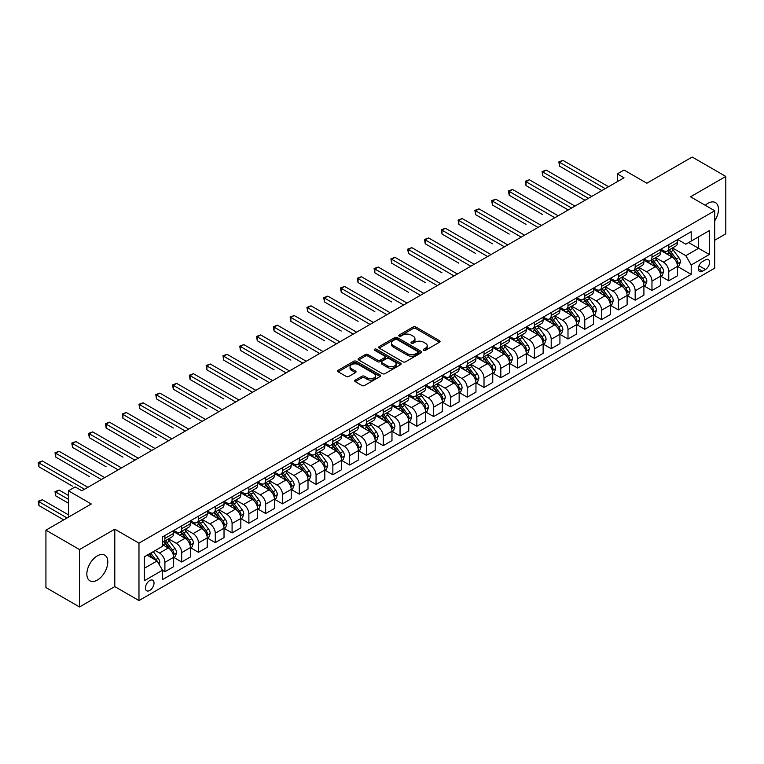 <?xml version="1.0" encoding="UTF-8"?>
<svg xmlns="http://www.w3.org/2000/svg" width="764" height="764" viewBox="0 0 764 764"><rect width="100%" height="100%" fill="white"/><g stroke="black" fill="none" stroke-linecap="round" stroke-linejoin="round"><path stroke-width="1.15" d="M423.657 350.294A1.308 0.754 0 0 0 425.5 350.294L439.52 342.205A1.862 1.079 0 0 0 440.064 341.441A1.862 1.079 0 0 0 439.52 340.677L415.778 326.973A1.862 1.079 0 0 0 413.143 326.973L399.123 335.062A1.308 0.754 0 0 0 398.741 335.597A1.308 0.754 0 0 0 399.123 336.131A1.308 0.754 0 0 0 400.976 336.131L402.79 335.081A5.969 3.448 0 0 1 411.223 335.081L413.2 336.227A5.969 3.448 0 0 1 414.957 338.662A5.969 3.448 0 0 1 413.2 341.097L411.395 342.148A1.308 0.754 0 0 0 411.013 342.683A1.308 0.754 0 0 0 411.395 343.217A1.308 0.754 0 0 0 413.238 343.217L415.053 342.167A5.969 3.448 0 0 1 423.495 342.167L425.472 343.313A5.969 3.448 0 0 1 427.219 345.748A5.969 3.448 0 0 1 425.472 348.183L423.657 349.224A1.308 0.754 0 0 0 423.275 349.759A1.308 0.754 0 0 0 423.657 350.294L423.657 349.224M97.324 580.086A14.822 8.557 120 0 0 106.998 567.022A14.822 8.557 120 0 0 104.735 555.151A14.822 8.557 120 0 0 97.324 555.877A14.822 8.557 120 0 0 87.64 568.941A14.822 8.557 120 0 0 89.913 580.821A14.822 8.557 120 0 0 97.324 580.086M714.712 220.825A14.822 8.557 120 0 0 715.41 202.575A14.822 8.557 120 0 0 707.999 203.31A14.822 8.557 120 0 0 705.267 205.306M149.725 590.476A6.083 3.514 120 0 0 153.698 585.119A6.083 3.514 120 0 0 152.762 580.248A6.083 3.514 120 0 0 149.725 580.554A6.083 3.514 120 0 0 145.752 585.912A6.083 3.514 120 0 0 146.678 590.782A6.083 3.514 120 0 0 149.725 590.476M355.241 380.128A1.862 1.079 0 0 0 354.697 380.883A1.862 1.079 0 0 0 355.241 381.647L361.897 385.495A1.862 1.079 0 0 0 364.543 385.495L380.1 376.509A1.862 1.079 0 0 0 380.644 375.745A1.862 1.079 0 0 0 380.1 374.981L356.358 361.276A1.862 1.079 0 0 0 353.722 361.276L338.166 370.263A1.862 1.079 0 0 0 337.612 371.027A1.862 1.079 0 0 0 338.166 371.781L346.207 376.432A1.862 1.079 0 0 0 348.842 376.432L355.508 372.584A1.862 1.079 0 0 0 356.053 371.82A1.862 1.079 0 0 0 355.508 371.065L351.516 368.764A4.985 2.884 0 0 1 350.055 366.72A4.985 2.884 0 0 1 353.13 364.065A4.985 2.884 0 0 1 358.574 364.686L374.198 373.711A4.985 2.884 0 0 1 375.659 375.745A4.985 2.884 0 0 1 372.584 378.409A4.985 2.884 0 0 1 367.14 377.779L364.543 376.28A1.862 1.079 0 0 0 361.897 376.28L355.241 380.128L355.241 381.647L361.897 377.827L361.897 376.28M714.712 240.23L725.8 233.832L725.8 176.427L692.213 157.04L646.86 183.217L624.016 170.028L617.302 173.905L624.016 177.783L81.872 490.794L75.149 486.916L68.435 490.794L68.435 517.171M79.513 549.555L79.513 606.96L114.791 586.599L114.791 529.194L79.513 549.555L45.926 530.168L91.269 503.982L68.435 490.794M114.791 529.194L138.972 543.156L714.712 210.759L714.712 268.164L138.972 600.561L138.972 543.156M725.8 176.427L690.532 196.797L714.712 210.759M402.914 361.811A1.862 1.079 0 0 0 405.56 361.811L421.117 352.825A1.862 1.079 0 0 0 421.661 352.061A1.862 1.079 0 0 0 421.117 351.306L397.375 337.602A1.862 1.079 0 0 0 394.74 337.602L379.183 346.579A1.862 1.079 0 0 0 378.629 347.343A1.862 1.079 0 0 0 379.183 348.107L402.914 361.811M375.153 350.581A1.308 0.754 0 0 1 376.471 350.762L376.471 349.205L400.613 363.148A1.862 1.079 0 0 1 401.157 363.903A1.862 1.079 0 0 1 400.613 364.667L385.046 373.653A1.862 1.079 0 0 1 382.411 373.653L358.669 359.949L358.669 358.421A1.862 1.079 0 0 0 358.125 359.185A1.862 1.079 0 0 0 358.669 359.949M358.669 358.421L365.326 354.582A1.862 1.079 0 0 1 367.971 354.582L377.597 360.14A1.862 1.079 0 0 0 380.233 360.14L384.655 357.581A1.862 1.079 0 0 0 385.199 356.826A1.862 1.079 0 0 0 384.655 356.062L374.627 350.275A1.308 0.754 0 0 1 374.245 349.74A1.308 0.754 0 0 1 375.048 349.043A1.308 0.754 0 0 1 376.471 349.205M79.513 606.96L45.926 587.573L45.926 530.168M705.439 259.865L702.488 261.565A5.892 3.4 120 0 0 698.64 266.76A5.892 3.4 120 0 0 699.547 271.478A5.892 3.4 120 0 0 702.488 271.191L705.439 269.482A5.892 3.4 120 0 0 709.288 264.287A5.892 3.4 120 0 0 708.39 259.569A5.892 3.4 120 0 0 705.439 259.865M677.697 239.495L685.824 244.193L691.2 241.09L691.2 231.702L162.484 536.949L162.484 546.336L144.348 556.813L144.348 580.707L162.484 570.231L162.484 579.618L691.2 274.372L691.2 264.984L685.824 255.673L672.463 247.956M691.2 241.09L709.345 230.613L709.345 254.507L691.2 264.984M114.791 586.599L138.972 600.561M617.302 173.905L617.302 181.67M688.65 242.56L698.592 248.3L698.592 236.821L709.345 230.613M685.824 255.673L698.592 248.3L709.345 254.507M144.348 568.292L157.107 560.919L147.165 555.18M162.484 570.307L164.9 571.711L164.9 562.323A7.602 4.393 -120 0 0 159.533 553.012L155.226 550.529M164.9 571.711L173.638 566.668L173.638 557.281A7.602 4.393 -120 0 0 168.261 547.969L162.484 544.636M173.839 557.472L181.698 562.008L181.698 552.62A7.602 4.393 -120 0 0 176.322 543.319L168.605 538.859M181.698 562.008L190.437 556.966L190.437 547.578A7.602 4.393 -120 0 0 185.06 538.276L173.638 531.677M190.637 547.778L198.497 552.315L198.497 542.927A7.602 4.393 -120 0 0 193.12 533.616L185.404 529.165M198.497 552.315L207.225 547.272L207.225 537.885A7.602 4.393 -120 0 0 201.849 528.573L190.437 521.984M207.426 538.076L215.286 542.612L215.286 533.234A7.602 4.393 -120 0 0 209.919 523.923L202.202 519.463M215.286 542.612L224.024 537.569L224.024 528.191A7.602 4.393 -120 0 0 218.647 518.88L207.225 512.281M224.224 528.382L232.084 532.919L232.084 523.531A7.602 4.393 -120 0 0 226.707 514.22L218.991 509.769M232.084 532.919L240.822 527.876L240.822 518.489A7.602 4.393 -120 0 0 235.446 509.177L224.024 502.588M241.023 518.689L248.883 523.225L248.883 513.838A7.602 4.393 -120 0 0 243.506 504.526L235.79 500.076M248.883 523.225L257.611 518.183L257.611 508.795A7.602 4.393 -120 0 0 252.244 499.484L240.822 492.895M257.812 508.986L265.671 513.523L265.671 504.135A7.602 4.393 -120 0 0 260.304 494.833L252.588 490.373M265.671 513.523L274.41 508.48L274.41 499.093A7.602 4.393 -120 0 0 269.033 489.791L257.611 483.192M274.61 499.293L282.47 503.829L282.47 494.442A7.602 4.393 -120 0 0 277.093 485.13L269.377 480.68M282.47 503.829L291.208 498.787L291.208 489.399A7.602 4.393 -120 0 0 285.832 480.088L274.41 473.499M291.409 489.59L299.268 494.136L299.268 484.748A7.602 4.393 -120 0 0 293.892 475.437L286.175 470.977M299.268 494.136L307.997 489.094L307.997 479.706A7.602 4.393 -120 0 0 302.63 470.395L291.208 463.805M308.198 479.897L316.057 484.433L316.057 475.046A7.602 4.393 -120 0 0 310.69 465.744L302.974 461.284M316.057 484.433L324.796 479.391L324.796 470.003A7.602 4.393 -120 0 0 319.419 460.702L307.997 454.102M324.996 470.204L332.856 474.74L332.856 465.352A7.602 4.393 -120 0 0 327.479 456.041L319.763 451.591M332.856 474.74L341.594 469.698L341.594 460.31A7.602 4.393 -120 0 0 336.217 450.999L324.796 444.409M341.794 460.501L349.654 465.047L349.654 455.659A7.602 4.393 -120 0 0 344.277 446.348L336.561 441.888M349.654 465.047L358.383 460.004L358.383 450.617A7.602 4.393 -120 0 0 353.016 441.305L341.594 434.716M358.583 450.808L366.443 455.344L366.443 445.956A7.602 4.393 -120 0 0 361.076 436.655L353.36 432.195M366.443 455.344L375.181 450.302L375.181 440.914A7.602 4.393 -120 0 0 369.805 431.612L358.383 425.013M375.382 441.114L383.241 445.651L383.241 436.263A7.602 4.393 -120 0 0 377.865 426.952L370.148 422.502M383.241 445.651L391.98 440.608L391.98 431.221A7.602 4.393 -120 0 0 386.603 421.909L375.181 415.32M392.18 431.412L400.04 435.948L400.04 426.57A7.602 4.393 -120 0 0 394.663 417.259L386.947 412.799M400.04 435.948L408.769 430.915L408.769 421.527A7.602 4.393 -120 0 0 403.402 412.216L391.98 405.617M408.969 421.718L416.829 426.255L416.829 416.867A7.602 4.393 -120 0 0 411.462 407.556L403.745 403.106M416.829 426.255L425.567 421.212L425.567 411.825A7.602 4.393 -120 0 0 420.19 402.523L408.769 395.924M425.768 412.025L433.627 416.561L433.627 407.174A7.602 4.393 -120 0 0 428.251 397.863L420.534 393.412M433.627 416.561L442.366 411.519L442.366 402.131A7.602 4.393 -120 0 0 436.989 392.82L425.567 386.231M442.566 402.322L450.426 406.859L450.426 397.481A7.602 4.393 -120 0 0 445.049 388.169L437.333 383.709M450.426 406.859L459.154 401.816L459.154 392.438A7.602 4.393 -120 0 0 453.787 383.127L442.366 376.528M459.355 392.629L467.215 397.165L467.215 387.778A7.602 4.393 -120 0 0 461.848 378.466L454.131 374.016M467.215 397.165L475.953 392.123L475.953 382.735A7.602 4.393 -120 0 0 470.576 373.424L459.154 366.835M476.153 382.936L484.013 387.472L484.013 378.084A7.602 4.393 -120 0 0 478.636 368.773L470.92 364.323M484.013 387.472L492.751 382.43L492.751 373.042A7.602 4.393 -120 0 0 487.375 363.731L475.953 357.141M492.952 373.233L500.812 377.769L500.812 368.382A7.602 4.393 -120 0 0 495.435 359.08L487.718 354.62M500.812 377.769L509.54 372.727L509.54 363.339A7.602 4.393 -120 0 0 504.173 354.038L492.751 347.439M509.741 363.54L517.61 368.076L517.61 358.688A7.602 4.393 -120 0 0 512.233 349.377L504.517 344.927M517.61 368.076L526.339 363.034L526.339 353.646A7.602 4.393 -120 0 0 520.962 344.335L509.54 337.745M526.539 353.837L534.399 358.383L534.399 348.995A7.602 4.393 -120 0 0 529.022 339.684L521.306 335.224M534.399 358.383L543.137 353.34L543.137 343.953A7.602 4.393 -120 0 0 537.76 334.642L526.339 328.052M543.338 344.144L551.197 348.68L551.197 339.292A7.602 4.393 -120 0 0 545.821 329.991L538.104 325.531M551.197 348.68L559.926 343.638L559.926 334.25A7.602 4.393 -120 0 0 554.559 324.948L543.137 318.349M560.127 334.451L567.996 338.987L567.996 329.599A7.602 4.393 -120 0 0 562.619 320.288L554.903 315.838M567.996 338.987L576.724 333.944L576.724 324.557A7.602 4.393 -120 0 0 571.348 315.245L559.926 308.656M576.925 324.748L584.785 329.294L584.785 319.906A7.602 4.393 -120 0 0 579.408 310.595L571.692 306.135M584.785 329.294L593.523 324.251L593.523 314.863A7.602 4.393 -120 0 0 588.146 305.552L576.724 298.953M593.724 315.054L601.583 319.591L601.583 310.203A7.602 4.393 -120 0 0 596.206 300.901L588.49 296.442M601.583 319.591L610.312 314.548L610.312 305.161A7.602 4.393 -120 0 0 604.945 295.859L593.523 289.26M610.512 305.361L618.382 309.897L618.382 300.51A7.602 4.393 -120 0 0 613.005 291.199L605.289 286.748M618.382 309.897L627.11 304.855L627.11 295.467A7.602 4.393 -120 0 0 621.734 286.156L610.312 279.567M627.311 295.658L635.17 300.195L635.17 290.817A7.602 4.393 -120 0 0 629.794 281.505L622.077 277.046M635.17 300.195L643.909 295.152L643.909 285.774A7.602 4.393 -120 0 0 638.532 276.463L627.11 269.864M644.109 285.965L651.969 290.501L651.969 281.114A7.602 4.393 -120 0 0 646.592 271.803L638.876 267.352M651.969 290.501L660.698 285.459L660.698 276.071A7.602 4.393 -120 0 0 655.331 266.76L643.909 260.171M660.898 276.272L668.767 280.808L668.767 271.421A7.602 4.393 -120 0 0 663.391 262.109L655.674 257.659M668.767 280.808L677.496 275.766L677.496 266.378A7.602 4.393 -120 0 0 672.119 257.067L660.698 250.477M660.898 249.198L663.391 250.63A7.602 4.393 -120 0 0 667.192 251.003A7.602 4.393 -120 0 0 668.767 247.526L668.767 244.652M644.109 258.891L646.592 260.323A7.602 4.393 -120 0 0 650.393 260.705A7.602 4.393 -120 0 0 651.969 257.22L651.969 254.355M627.311 268.584L629.794 270.026A7.602 4.393 -120 0 0 633.595 270.399A7.602 4.393 -120 0 0 635.17 266.923L635.17 264.048M610.512 278.287L613.005 279.719A7.602 4.393 -120 0 0 616.806 280.092A7.602 4.393 -120 0 0 618.382 276.616L618.382 273.741M593.724 287.98L596.206 289.413A7.602 4.393 -120 0 0 600.007 289.795A7.602 4.393 -120 0 0 601.583 286.309L601.583 283.444M576.925 297.673L579.408 299.116A7.602 4.393 -120 0 0 583.209 299.488A7.602 4.393 -120 0 0 584.785 296.012L584.785 293.137M560.127 307.376L562.619 308.809A7.602 4.393 -120 0 0 566.42 309.181A7.602 4.393 -120 0 0 567.996 305.705L567.996 302.84M543.338 317.07L545.821 318.502A7.602 4.393 -120 0 0 549.622 318.884A7.602 4.393 -120 0 0 551.197 315.398L551.197 312.533M526.539 326.763L529.022 328.205A7.602 4.393 -120 0 0 532.823 328.577A7.602 4.393 -120 0 0 534.399 325.101L534.399 322.227M509.741 336.466L512.233 337.898A7.602 4.393 -120 0 0 516.034 338.28A7.602 4.393 -120 0 0 517.61 334.794L517.61 331.929M492.952 346.159L495.435 347.591A7.602 4.393 -120 0 0 499.236 347.973A7.602 4.393 -120 0 0 500.812 344.497L500.812 341.623M476.153 355.862L478.636 357.294A7.602 4.393 -120 0 0 482.437 357.667A7.602 4.393 -120 0 0 484.013 354.19L484.013 351.316M459.355 365.555L461.848 366.987A7.602 4.393 -120 0 0 465.648 367.369A7.602 4.393 -120 0 0 467.215 363.884L467.215 361.019M442.566 375.248L445.049 376.69A7.602 4.393 -120 0 0 448.85 377.063A7.602 4.393 -120 0 0 450.426 373.586L450.426 370.712M425.768 384.951L428.251 386.383A7.602 4.393 -120 0 0 432.052 386.756A7.602 4.393 -120 0 0 433.627 383.28L433.627 380.405M408.969 394.644L411.462 396.077A7.602 4.393 -120 0 0 415.263 396.459A7.602 4.393 -120 0 0 416.829 392.973L416.829 390.108M392.18 404.337L394.663 405.779A7.602 4.393 -120 0 0 398.464 406.152A7.602 4.393 -120 0 0 400.04 402.676L400.04 399.801M375.382 414.04L377.865 415.473A7.602 4.393 -120 0 0 381.666 415.845A7.602 4.393 -120 0 0 383.241 412.369L383.241 409.504M358.583 423.733L361.076 425.166A7.602 4.393 -120 0 0 364.877 425.548A7.602 4.393 -120 0 0 366.443 422.062L366.443 419.197M341.794 433.427L344.277 434.869A7.602 4.393 -120 0 0 348.078 435.241A7.602 4.393 -120 0 0 349.654 431.765L349.654 428.891M324.996 443.13L327.479 444.562A7.602 4.393 -120 0 0 331.28 444.944A7.602 4.393 -120 0 0 332.856 441.458L332.856 438.593M308.198 452.823L310.69 454.255A7.602 4.393 -120 0 0 314.491 454.637A7.602 4.393 -120 0 0 316.057 451.161L316.057 448.287M291.409 462.526L293.892 463.958A7.602 4.393 -120 0 0 297.693 464.331A7.602 4.393 -120 0 0 299.268 460.854L299.268 457.98M274.61 472.219L277.093 473.651A7.602 4.393 -120 0 0 280.894 474.033A7.602 4.393 -120 0 0 282.47 470.548L282.47 467.683M257.812 481.912L260.304 483.354A7.602 4.393 -120 0 0 264.105 483.727A7.602 4.393 -120 0 0 265.671 480.25L265.671 477.376M241.023 491.615L243.506 493.047A7.602 4.393 -120 0 0 247.307 493.42A7.602 4.393 -120 0 0 248.883 489.944L248.883 487.069M224.224 501.308L226.707 502.741A7.602 4.393 -120 0 0 230.508 503.123A7.602 4.393 -120 0 0 232.084 499.637L232.084 496.772M207.426 511.001L209.919 512.443A7.602 4.393 -120 0 0 213.719 512.816A7.602 4.393 -120 0 0 215.286 509.34L215.286 506.465M190.637 520.704L193.12 522.137A7.602 4.393 -120 0 0 196.921 522.509A7.602 4.393 -120 0 0 198.497 519.033L198.497 516.158M173.839 530.397L176.322 531.83A7.602 4.393 -120 0 0 180.123 532.212A7.602 4.393 -120 0 0 181.698 528.726L181.698 525.861M677.697 266.569L691.2 274.372M667.192 251.003L675.92 245.96A7.602 4.393 -120 0 0 677.496 242.484L677.496 239.609M650.393 260.705L659.131 255.663A7.602 4.393 -120 0 0 660.698 252.177L660.698 249.312M633.595 270.399L642.333 265.356A7.602 4.393 -120 0 0 643.909 261.88L643.909 259.006M616.806 280.092L625.535 275.05A7.602 4.393 -120 0 0 627.11 271.573L627.11 268.708M600.007 289.795L608.746 284.752A7.602 4.393 -120 0 0 610.312 281.267L610.312 278.402M583.209 299.488L591.947 294.446A7.602 4.393 -120 0 0 593.523 290.969L593.523 288.095M566.42 309.181L575.149 304.139A7.602 4.393 -120 0 0 576.724 300.663L576.724 297.798M549.622 318.884L558.36 313.842A7.602 4.393 -120 0 0 559.926 310.365L559.926 307.491M532.823 328.577L541.561 323.535A7.602 4.393 -120 0 0 543.137 320.059L543.137 317.184M516.034 338.28L524.763 333.238A7.602 4.393 -120 0 0 526.339 329.752L526.339 326.887M499.236 347.973L507.974 342.931A7.602 4.393 -120 0 0 509.54 339.455L509.54 336.58M482.437 357.667L491.176 352.624A7.602 4.393 -120 0 0 492.751 349.148L492.751 346.273M465.648 367.369L474.377 362.327A7.602 4.393 -120 0 0 475.953 358.841L475.953 355.976M448.85 377.063L457.579 372.02A7.602 4.393 -120 0 0 459.154 368.544L459.154 365.669M432.052 386.756L440.79 381.713A7.602 4.393 -120 0 0 442.366 378.237L442.366 375.363M415.263 396.459L423.991 391.416A7.602 4.393 -120 0 0 425.567 387.931L425.567 385.066M398.464 406.152L407.193 401.11A7.602 4.393 -120 0 0 408.769 397.633L408.769 394.759M381.666 415.845L390.404 410.803A7.602 4.393 -120 0 0 391.98 407.327L391.98 404.462M364.877 425.548L373.606 420.506A7.602 4.393 -120 0 0 375.181 417.02L375.181 414.155M348.078 435.241L356.807 430.199A7.602 4.393 -120 0 0 358.383 426.723L358.383 423.848M331.28 444.944L340.018 439.902A7.602 4.393 -120 0 0 341.594 436.416L341.594 433.551M314.491 454.637L323.22 449.595A7.602 4.393 -120 0 0 324.796 446.119L324.796 443.244M297.693 464.331L306.421 459.288A7.602 4.393 -120 0 0 307.997 455.812L307.997 452.937M280.894 474.033L289.632 468.991A7.602 4.393 -120 0 0 291.208 465.505L291.208 462.64M264.105 483.727L272.834 478.684A7.602 4.393 -120 0 0 274.41 475.208L274.41 472.333M247.307 493.42L256.036 488.377A7.602 4.393 -120 0 0 257.611 484.901L257.611 482.027M230.508 503.123L239.247 498.08A7.602 4.393 -120 0 0 240.822 494.594L240.822 491.729M213.719 512.816L222.448 507.774A7.602 4.393 -120 0 0 224.024 504.297L224.024 501.423M196.921 522.509L205.65 517.467A7.602 4.393 -120 0 0 207.225 513.991L207.225 511.116M180.123 532.212L188.861 527.17A7.602 4.393 -120 0 0 190.437 523.684L190.437 520.819M162.484 542.211A7.602 4.393 -120 0 0 163.334 541.905L172.062 536.863A7.602 4.393 -120 0 0 173.638 533.387L173.638 530.512M163.334 541.905A7.602 4.393 -120 0 0 164.9 538.429L164.9 535.554M157.107 560.919L162.484 570.231M424.182 350.475L425.472 349.731A5.969 3.448 0 0 0 427.219 347.295L427.219 345.748M414.957 338.662L414.957 340.219A5.969 3.448 0 0 1 413.2 342.654L411.911 343.399M439.491 342.215L415.778 328.53A1.862 1.079 0 0 0 413.143 328.53L399.648 336.313M421.117 351.306L421.117 352.825L397.375 339.149A1.862 1.079 0 0 0 394.74 339.149L379.202 348.117L379.183 346.579M417.822 352.596A1.308 0.754 0 0 0 418.204 352.061A1.308 0.754 0 0 0 417.822 351.536L396.984 339.502A1.308 0.754 0 0 0 395.141 339.502L393.221 340.601A5.969 3.448 0 0 0 391.474 343.046A5.969 3.448 0 0 0 393.221 345.481L407.47 353.703A5.969 3.448 0 0 0 415.912 353.703L417.822 352.596L417.822 354.152A1.308 0.754 0 0 0 418.204 353.617L418.204 352.061M391.474 343.046L391.474 344.593A5.969 3.448 0 0 0 393.221 347.028L393.221 345.481M417.822 354.152L415.912 355.25A5.969 3.448 0 0 1 407.47 355.25L393.221 347.028M358.698 359.959L365.326 356.129L365.326 354.582M385.199 356.826L385.199 358.373A1.862 1.079 0 0 1 384.655 359.137L380.233 361.687A1.862 1.079 0 0 1 377.597 361.687L367.971 356.129A1.862 1.079 0 0 0 365.326 356.129M376.471 350.762L400.584 364.676M387.587 365.908A4.985 2.884 0 0 0 393.021 366.529A4.985 2.884 0 0 0 396.105 363.865A4.985 2.884 0 0 0 394.644 361.83L389.134 358.65A1.862 1.079 0 0 0 386.498 358.65L382.076 361.2A1.862 1.079 0 0 0 381.532 361.964A1.862 1.079 0 0 0 382.076 362.728L387.587 365.908L387.587 367.455A4.985 2.884 0 0 0 393.021 368.076A4.985 2.884 0 0 0 396.105 365.421L396.105 363.865M381.532 361.964L381.532 363.511A1.862 1.079 0 0 0 382.076 364.275L382.076 362.728M387.587 367.455L382.076 364.275M375.659 375.745L375.659 377.301A4.985 2.884 0 0 1 372.584 379.956A4.985 2.884 0 0 1 367.14 379.336L364.543 377.827A1.862 1.079 0 0 0 361.897 377.827M350.055 366.72L350.055 368.277A4.985 2.884 0 0 0 351.516 370.311L351.516 368.764M355.508 371.065L355.508 372.584L351.516 370.311M380.1 374.981L380.1 376.509L356.358 362.833A1.862 1.079 0 0 0 353.722 362.833L338.185 371.801L338.166 370.263M677.496 266.684L679.11 265.757L680.457 261.88A5.033 2.903 -120 0 0 678.843 257.592L673.351 250.258A14.535 8.394 -120 0 0 671.766 248.357M666.313 253.715A14.535 8.394 -120 0 0 663.333 250.602M677.038 263.599L677.735 262.09A5.033 2.903 -120 0 0 676.293 259.063L670.802 251.738A14.535 8.394 -120 0 0 669.216 249.838M667.86 250.621A12.062 6.962 60 0 1 669.847 252.865L674.488 259.072M559.592 204.981L568.263 209.985M667.602 250.764A14.535 8.394 60 0 1 669.188 252.664L672.836 257.535M605.212 188.651L559.592 162.312L562.953 160.373L608.564 186.712M601.851 190.589L559.592 166.189L559.592 162.312L558.856 161.882L562.953 160.373M559.592 166.189L558.856 161.882M660.698 276.387L662.312 275.451L663.658 271.573A5.033 2.903 -120 0 0 662.054 267.285L656.562 259.961A14.535 8.394 -120 0 0 654.977 258.06M649.515 263.408A14.535 8.394 -120 0 0 646.535 260.295M660.239 273.302L660.936 271.793A5.033 2.903 -120 0 0 659.494 268.756L654.003 261.431A14.535 8.394 -120 0 0 652.418 259.531M651.071 260.314A12.062 6.962 60 0 1 653.048 262.568L657.699 268.766M542.793 214.674L509.206 195.278L509.206 191.401L512.568 189.462L558.178 215.801M650.804 260.467A14.535 8.394 60 0 1 652.399 262.367L656.047 267.238M643.909 286.08L645.523 285.153L646.86 281.267A5.033 2.903 -120 0 0 645.255 276.979L639.764 269.654A14.535 8.394 -120 0 0 638.179 267.753M632.716 273.101A14.535 8.394 -120 0 0 629.746 269.988M643.45 282.995L644.147 281.486A5.033 2.903 -120 0 0 642.705 278.459L637.214 271.124A14.535 8.394 -120 0 0 635.629 269.224M634.273 270.007A12.062 6.962 60 0 1 636.25 272.261L640.9 278.459M526.004 224.368L492.417 204.981L492.417 201.094L495.769 199.156L541.389 225.495M634.015 270.16A14.535 8.394 60 0 1 635.6 272.06L639.248 276.931M627.11 295.773L628.724 294.847L630.071 290.969A5.033 2.903 -120 0 0 628.457 286.681L622.966 279.347A14.535 8.394 -120 0 0 621.38 277.456M615.927 282.804A14.535 8.394 -120 0 0 612.948 279.691M626.652 292.688L627.349 291.179A5.033 2.903 -120 0 0 625.907 288.152L620.416 280.827A14.535 8.394 -120 0 0 618.83 278.927M617.474 279.71A12.062 6.962 60 0 1 619.461 281.954L624.102 288.162M509.206 234.07L475.619 214.674L475.619 210.797L478.98 208.858L524.591 235.188M617.216 279.853A14.535 8.394 60 0 1 618.802 281.754L622.45 286.624M588.414 198.344L542.803 172.005L546.155 170.066L591.775 196.405M585.052 200.283L542.803 175.882L542.803 172.005L542.058 171.585L546.155 170.066M542.803 175.882L542.058 171.585M571.615 208.037L526.004 181.708L529.366 179.769L574.977 206.099M568.263 209.976L526.004 185.585L526.004 181.708L525.26 181.278L529.366 179.769M526.004 185.585L525.26 181.278M554.826 217.74L508.471 190.971L512.568 189.462M509.206 195.278L508.471 190.971M610.312 305.476L611.926 304.54L613.272 300.663A5.033 2.903 -120 0 0 611.668 296.375L606.177 289.05A14.535 8.394 -120 0 0 604.591 287.149M599.129 292.497A14.535 8.394 -120 0 0 596.149 289.384M609.853 302.391L610.551 300.882A5.033 2.903 -120 0 0 609.109 297.845L603.617 290.521A14.535 8.394 -120 0 0 602.032 288.62M600.685 289.403A12.062 6.962 60 0 1 602.662 291.657L607.313 297.855M492.417 243.764L458.82 224.368L458.82 220.49L462.182 218.552L507.793 244.891M600.418 289.556A14.535 8.394 60 0 1 602.013 291.456L605.661 296.327M538.028 227.433L491.672 200.674L495.769 199.156M492.417 204.981L491.672 200.674M593.523 315.169L595.137 314.243L596.474 310.365A5.033 2.903 -120 0 0 594.869 306.077L589.378 298.743A14.535 8.394 -120 0 0 587.793 296.843M582.33 302.191A14.535 8.394 -120 0 0 579.36 299.077M593.065 312.084L593.762 310.576A5.033 2.903 -120 0 0 592.32 307.548L586.828 300.214A14.535 8.394 -120 0 0 585.243 298.323M583.887 299.096A12.062 6.962 60 0 1 585.864 301.35L590.515 307.558M475.619 253.457L442.022 234.07L442.022 230.184L445.383 228.245L491.004 254.584M583.629 299.249A14.535 8.394 60 0 1 585.214 301.15L588.863 306.02M521.229 237.126L474.874 210.367L478.98 208.858M475.619 214.674L474.874 210.367M576.724 324.872L578.338 323.936L579.675 320.059A5.033 2.903 -120 0 0 578.071 315.771L572.58 308.436A14.535 8.394 -120 0 0 570.994 306.545M565.541 311.893A14.535 8.394 -120 0 0 562.562 308.78M576.266 321.787L576.963 320.269A5.033 2.903 -120 0 0 575.521 317.241L570.03 309.917A14.535 8.394 -120 0 0 568.445 308.016M567.089 308.799A12.062 6.962 60 0 1 569.075 311.043L573.716 317.251M458.82 263.16L425.233 243.764L425.233 239.886L428.594 237.948L474.205 264.277M566.831 308.942A14.535 8.394 60 0 1 568.416 310.843L572.064 315.713M504.441 246.829L458.085 220.061L462.182 218.552M458.82 224.368L458.085 220.061M559.926 334.565L561.54 333.629L562.887 329.752A5.033 2.903 -120 0 0 561.282 325.464L555.791 318.139A14.535 8.394 -120 0 0 554.206 316.239M548.743 321.587A14.535 8.394 -120 0 0 545.763 318.473M559.468 331.481L560.165 329.972A5.033 2.903 -120 0 0 558.723 326.944L553.231 319.61A14.535 8.394 -120 0 0 551.646 317.709M550.3 318.493A12.062 6.962 60 0 1 552.276 320.746L556.927 326.944M442.022 272.853L408.434 253.457L408.434 249.58L411.796 247.641L457.407 273.98M550.032 318.645A14.535 8.394 60 0 1 551.627 320.546L555.275 325.416M487.642 256.523L441.286 229.763L445.383 228.245M442.022 234.07L441.286 229.763M543.137 344.258L544.751 343.332L546.088 339.455A5.033 2.903 -120 0 0 544.484 335.167L538.992 327.832A14.535 8.394 -120 0 0 537.407 325.932M531.945 331.289A14.535 8.394 -120 0 0 528.974 328.167M542.679 341.174L543.376 339.665A5.033 2.903 -120 0 0 541.934 336.637L536.443 329.313A14.535 8.394 -120 0 0 534.857 327.412M533.501 328.186A12.062 6.962 60 0 1 535.478 330.44L540.129 336.647M425.233 282.556L391.636 263.16L391.636 259.282L394.998 257.344L440.618 283.673M533.243 328.339A14.535 8.394 60 0 1 534.829 330.239L538.477 335.109M470.844 266.225L424.488 239.457L428.594 237.948M425.233 243.764L424.488 239.457M526.339 353.961L527.953 353.025L529.29 349.148A5.033 2.903 -120 0 0 527.685 344.86L522.194 337.535A14.535 8.394 -120 0 0 520.609 335.635M515.156 340.983A14.535 8.394 -120 0 0 512.176 337.869M525.88 350.877L526.577 349.358A5.033 2.903 -120 0 0 525.135 346.331L519.644 339.006A14.535 8.394 -120 0 0 518.059 337.105M516.703 337.889A12.062 6.962 60 0 1 518.689 340.142L523.33 346.34M408.434 292.249L374.847 272.853L374.847 268.976L378.209 267.037L423.819 293.376M516.445 338.032A14.535 8.394 60 0 1 518.03 339.932L521.678 344.812M454.055 275.919L407.699 249.159L411.796 247.641M408.434 253.457L407.699 249.159M509.54 363.654L511.154 362.719L512.501 358.841A5.033 2.903 -120 0 0 510.896 354.553L505.405 347.228A14.535 8.394 -120 0 0 503.82 345.328M498.357 350.676A14.535 8.394 -120 0 0 495.378 347.563M509.082 360.57L509.779 359.061A5.033 2.903 -120 0 0 508.337 356.034L502.846 348.699A14.535 8.394 -120 0 0 501.26 346.799M499.914 347.582A12.062 6.962 60 0 1 501.891 349.836L506.542 356.034M391.636 301.942L358.049 282.546L358.049 278.669L361.41 276.73L407.021 303.069M499.646 347.735A14.535 8.394 60 0 1 501.241 349.635L504.889 354.506M437.256 285.612L390.901 258.853L394.998 257.344M391.636 263.16L390.901 258.853M492.751 373.348L494.365 372.421L495.702 368.544A5.033 2.903 -120 0 0 494.098 364.256L488.607 356.922A14.535 8.394 -120 0 0 487.021 355.021M481.559 360.379A14.535 8.394 -120 0 0 478.589 357.266M492.293 370.263L492.981 368.754A5.033 2.903 -120 0 0 491.548 365.727L486.057 358.402A14.535 8.394 -120 0 0 484.471 356.502M483.115 357.275A12.062 6.962 60 0 1 485.092 359.529L489.743 365.736M374.847 311.645L341.25 292.249L341.25 288.372L344.612 286.433L390.232 312.762M482.858 357.428A14.535 8.394 60 0 1 484.443 359.328L488.091 364.199M420.458 295.315L374.102 268.546L378.209 267.037M374.847 272.853L374.102 268.546M475.953 383.05L477.567 382.115L478.904 378.237A5.033 2.903 -120 0 0 477.299 373.949L471.808 366.624A14.535 8.394 -120 0 0 470.223 364.724M464.77 370.072A14.535 8.394 -120 0 0 461.79 366.959M475.494 379.966L476.192 378.457A5.033 2.903 -120 0 0 474.75 375.42L469.258 368.095A14.535 8.394 -120 0 0 467.673 366.195M466.317 366.978A12.062 6.962 60 0 1 468.303 369.232L472.945 375.43M358.049 321.338L324.461 301.942L324.461 298.065L327.823 296.126L373.434 322.465M466.059 367.131A14.535 8.394 60 0 1 467.644 369.022L471.292 373.902M403.669 305.008L357.313 278.249L361.41 276.73M358.049 282.546L357.313 278.249M459.154 392.744L460.768 391.817L462.115 387.931A5.033 2.903 -120 0 0 460.511 383.643L455.019 376.318A14.535 8.394 -120 0 0 453.434 374.417M447.971 379.765A14.535 8.394 -120 0 0 444.992 376.652M458.696 389.659L459.393 388.15A5.033 2.903 -120 0 0 457.951 385.123L452.46 377.788A14.535 8.394 -120 0 0 450.875 375.888M449.528 376.671A12.062 6.962 60 0 1 451.505 378.925L456.156 385.123M341.25 331.032L307.663 311.645L307.663 307.758L311.024 305.82L356.635 332.159M449.261 376.824A14.535 8.394 60 0 1 450.856 378.724L454.504 383.595M386.87 314.701L340.515 287.942L344.612 286.433M341.25 292.249L340.515 287.942M442.366 402.437L443.97 401.511L445.317 397.633A5.033 2.903 -120 0 0 443.712 393.345L438.221 386.011A14.535 8.394 -120 0 0 436.636 384.111M431.173 389.468A14.535 8.394 -120 0 0 428.203 386.355M441.907 399.352L442.595 397.843A5.033 2.903 -120 0 0 441.162 394.816L435.671 387.491A14.535 8.394 -120 0 0 434.086 385.591M432.73 386.374A12.062 6.962 60 0 1 434.706 388.618L439.357 394.826M324.461 340.734L290.864 321.338L290.864 317.461L294.226 315.522L339.846 341.852M432.472 386.517A14.535 8.394 60 0 1 434.057 388.418L437.705 393.288M370.072 324.404L323.716 297.635L327.823 296.126M324.461 301.942L323.716 297.635M425.567 412.14L427.181 411.204L428.518 407.327A5.033 2.903 -120 0 0 426.914 403.039L421.422 395.714A14.535 8.394 -120 0 0 419.837 393.813M414.384 399.161A14.535 8.394 -120 0 0 411.404 396.048M425.109 409.055L425.806 407.546A5.033 2.903 -120 0 0 424.364 404.509L418.873 397.184A14.535 8.394 -120 0 0 417.287 395.284M415.931 396.067A12.062 6.962 60 0 1 417.918 398.321L422.559 404.519M307.663 350.428L274.075 331.032L274.075 327.154L277.437 325.216L323.048 351.555M415.673 396.22A14.535 8.394 60 0 1 417.259 398.12L420.907 402.991M353.283 334.097L306.927 307.338L311.024 305.82M307.663 311.645L306.927 307.338M408.769 421.833L410.383 420.907L411.729 417.02A5.033 2.903 -120 0 0 410.125 412.732L404.633 405.407A14.535 8.394 -120 0 0 403.048 403.507M397.586 408.855A14.535 8.394 -120 0 0 394.606 405.741M408.31 418.748L409.007 417.239A5.033 2.903 -120 0 0 407.565 414.212L402.074 406.878A14.535 8.394 -120 0 0 400.489 404.987M399.142 405.76A12.062 6.962 60 0 1 401.119 408.014L405.76 414.212M290.864 360.121L257.277 340.734L257.277 336.848L260.639 334.909L306.249 361.248M398.875 405.913A14.535 8.394 60 0 1 400.47 407.814L404.118 412.684M336.485 343.79L290.129 317.031L294.226 315.522M290.864 321.338L290.129 317.031M391.98 431.526L393.584 430.6L394.931 426.723A5.033 2.903 -120 0 0 393.326 422.435L387.835 415.1A14.535 8.394 -120 0 0 386.25 413.209M380.787 418.557A14.535 8.394 -120 0 0 377.817 415.444M391.521 428.451L392.209 426.933A5.033 2.903 -120 0 0 390.776 423.905L385.285 416.581A14.535 8.394 -120 0 0 383.7 414.68M382.344 415.463A12.062 6.962 60 0 1 384.321 417.707L388.971 423.915M274.075 369.824L240.479 350.428L240.479 346.55L243.84 344.612L289.461 370.941M382.086 415.606A14.535 8.394 60 0 1 383.671 417.507L387.319 422.377M319.686 353.493L273.331 326.725L277.437 325.216M274.075 331.032L273.331 326.725M375.181 441.229L376.795 440.293L378.132 436.416A5.033 2.903 -120 0 0 376.528 432.128L371.037 424.803A14.535 8.394 -120 0 0 369.451 422.903M363.989 428.251A14.535 8.394 -120 0 0 361.019 425.137M374.723 438.144L375.42 436.636A5.033 2.903 -120 0 0 373.978 433.608L368.487 426.274A14.535 8.394 -120 0 0 366.901 424.373M365.545 425.156A12.062 6.962 60 0 1 367.532 427.41L372.173 433.608M257.277 379.517L223.69 360.121L223.69 356.244L227.042 354.305L272.662 380.644M365.287 425.309A14.535 8.394 60 0 1 366.873 427.21L370.521 432.08M302.897 363.187L256.542 336.427L260.639 334.909M257.277 340.734L256.542 336.427M358.383 450.922L359.997 449.996L361.343 446.119A5.033 2.903 -120 0 0 359.739 441.831L354.248 434.496A14.535 8.394 -120 0 0 352.662 432.596M347.2 437.953A14.535 8.394 -120 0 0 344.22 434.831M357.924 447.838L358.622 446.329A5.033 2.903 -120 0 0 357.18 443.301L351.688 435.967A14.535 8.394 -120 0 0 350.103 434.076M348.756 434.85A12.062 6.962 60 0 1 350.733 437.103L355.375 443.311M240.479 389.21L206.891 369.824L206.891 365.946L210.253 363.998L255.864 390.337M348.489 435.002A14.535 8.394 60 0 1 350.074 436.903L353.732 441.773M286.099 372.889L239.743 346.121L243.84 344.612M240.479 350.428L239.743 346.121M341.594 460.625L343.198 459.689L344.545 455.812A5.033 2.903 -120 0 0 342.94 451.524L337.449 444.199A14.535 8.394 -120 0 0 335.864 442.299M330.401 447.647A14.535 8.394 -120 0 0 327.431 444.533M341.136 457.541L341.823 456.022A5.033 2.903 -120 0 0 340.391 452.995L334.899 445.67A14.535 8.394 -120 0 0 333.314 443.769M331.958 444.553A12.062 6.962 60 0 1 333.935 446.806L338.586 453.004M223.69 398.913L190.093 379.517L190.093 375.64L193.454 373.701L239.075 400.04M331.7 444.696A14.535 8.394 60 0 1 333.285 446.596L336.934 451.476M269.3 382.583L222.945 355.814L227.042 354.305M223.69 360.121L222.945 355.814M324.796 470.318L326.409 469.382L327.746 465.505A5.033 2.903 -120 0 0 326.142 461.217L320.651 453.892A14.535 8.394 -120 0 0 319.065 451.992M313.603 457.34A14.535 8.394 -120 0 0 310.633 454.227M324.337 467.234L325.034 465.725A5.033 2.903 -120 0 0 323.592 462.697L318.101 455.363A14.535 8.394 -120 0 0 316.516 453.463M315.16 454.246A12.062 6.962 60 0 1 317.146 456.5L321.787 462.697M206.891 408.606L173.304 389.21L173.304 385.333L176.656 383.394L222.276 409.733M314.902 454.399A14.535 8.394 60 0 1 316.487 456.299L320.135 461.169M252.512 392.276L206.156 365.517L210.253 363.998M206.891 369.824L206.156 365.517M307.997 480.012L309.611 479.085L310.958 475.208A5.033 2.903 -120 0 0 309.344 470.92L303.862 463.586A14.535 8.394 -120 0 0 302.277 461.685M296.814 467.043A14.535 8.394 -120 0 0 293.834 463.92M307.539 476.927L308.236 475.418A5.033 2.903 -120 0 0 306.794 472.391L301.303 465.066A14.535 8.394 -120 0 0 299.717 463.165M298.371 463.939A12.062 6.962 60 0 1 300.347 466.193L304.989 472.4M190.093 418.309L156.505 398.913L156.505 395.036L159.867 393.097L205.478 419.426M298.103 464.092A14.535 8.394 60 0 1 299.689 465.992L303.346 470.863M235.713 401.979L189.357 375.21L193.454 373.701M190.093 379.517L189.357 375.21M291.208 489.714L292.813 488.779L294.159 484.901A5.033 2.903 -120 0 0 292.555 480.613L287.063 473.288A14.535 8.394 -120 0 0 285.478 471.388M280.016 476.736A14.535 8.394 -120 0 0 277.046 473.623M290.75 486.63L291.437 485.111A5.033 2.903 -120 0 0 290.005 482.084L284.514 474.759A14.535 8.394 -120 0 0 282.928 472.859M281.572 473.642A12.062 6.962 60 0 1 283.549 475.896L288.2 482.094M173.304 428.002L139.707 408.606L139.707 404.729L143.069 402.79L188.689 429.129M281.314 473.795A14.535 8.394 60 0 1 282.9 475.685L286.548 480.566M218.915 411.672L172.559 384.913L176.656 383.394M173.304 389.21L172.559 384.913M274.41 499.408L276.024 498.481L277.361 494.594A5.033 2.903 -120 0 0 275.756 490.307L270.265 482.982A14.535 8.394 -120 0 0 268.68 481.081M263.217 486.429A14.535 8.394 -120 0 0 260.247 483.316M273.951 496.323L274.648 494.814A5.033 2.903 -120 0 0 273.206 491.787L267.715 484.452A14.535 8.394 -120 0 0 266.13 482.552M264.774 483.335A12.062 6.962 60 0 1 266.76 485.589L271.401 491.787M156.505 437.696L122.918 418.3L122.918 414.422L126.27 412.484L171.89 438.822M264.516 483.488A14.535 8.394 60 0 1 266.101 485.388L269.749 490.259M202.126 421.365L155.77 394.606L159.867 393.097M156.505 398.913L155.77 394.606M257.611 509.101L259.225 508.175L260.572 504.297A5.033 2.903 -120 0 0 258.958 500.009L253.476 492.675A14.535 8.394 -120 0 0 251.891 490.774M246.428 496.132A14.535 8.394 -120 0 0 243.449 493.019M257.153 506.016L257.85 504.507A5.033 2.903 -120 0 0 256.408 501.48L250.917 494.155A14.535 8.394 -120 0 0 249.331 492.255M247.985 493.038A12.062 6.962 60 0 1 249.962 495.282L254.603 501.49M139.707 447.398L106.12 428.002L106.12 424.125L109.481 422.186L155.092 448.516M247.717 493.181A14.535 8.394 60 0 1 249.303 495.082L252.96 499.952M185.327 431.068L138.972 404.299L143.069 402.79M139.707 408.606L138.972 404.299M240.822 518.804L242.427 517.868L243.773 513.991A5.033 2.903 -120 0 0 242.169 509.703L236.678 502.378A14.535 8.394 -120 0 0 235.092 500.477M229.63 505.825A14.535 8.394 -120 0 0 226.66 502.712M240.364 515.719L241.052 514.21A5.033 2.903 -120 0 0 239.609 511.173L234.128 503.848A14.535 8.394 -120 0 0 232.542 501.948M231.186 502.731A12.062 6.962 60 0 1 233.163 504.985L237.814 511.183M122.918 457.092L89.321 437.696L89.321 433.818L92.683 431.88L138.303 458.219M230.929 502.884A14.535 8.394 60 0 1 232.514 504.775L236.162 509.655M168.529 440.761L122.173 414.002L126.27 412.484M122.918 418.3L122.173 414.002M224.024 528.497L225.638 527.571L226.975 523.684A5.033 2.903 -120 0 0 225.37 519.396L219.879 512.071A14.535 8.394 -120 0 0 218.294 510.171M212.831 515.519A14.535 8.394 -120 0 0 209.861 512.405M223.565 525.412L224.263 523.903A5.033 2.903 -120 0 0 222.821 520.876L217.329 513.542A14.535 8.394 -120 0 0 215.744 511.641M214.388 512.424A12.062 6.962 60 0 1 216.374 514.678L221.016 520.876M106.12 466.785L72.532 447.398L72.532 443.512L75.884 441.573L121.505 467.912M214.13 512.577A14.535 8.394 60 0 1 215.715 514.478L219.363 519.348M151.74 450.454L105.384 423.695L109.481 422.186M106.12 428.002L105.384 423.695M207.225 538.19L208.839 537.264L210.186 533.387A5.033 2.903 -120 0 0 208.572 529.099L203.09 521.764A14.535 8.394 -120 0 0 201.505 519.864M196.042 525.221A14.535 8.394 -120 0 0 193.063 522.108M206.767 535.106L207.464 533.597A5.033 2.903 -120 0 0 206.022 530.569L200.531 523.244A14.535 8.394 -120 0 0 198.946 521.344M197.599 522.127A12.062 6.962 60 0 1 199.576 524.371L204.217 530.579M89.321 476.488L55.734 457.092L55.734 453.214L59.095 451.276L104.706 477.605M197.332 522.27A14.535 8.394 60 0 1 198.917 524.171L202.575 529.041M134.942 460.157L88.586 433.389L92.683 431.88M89.321 437.696L88.586 433.389M190.437 547.893L192.041 546.957L193.387 543.08A5.033 2.903 -120 0 0 191.783 538.792L186.292 531.467A14.535 8.394 -120 0 0 184.707 529.567M179.244 534.915A14.535 8.394 -120 0 0 176.274 531.801M189.978 544.808L190.666 543.299A5.033 2.903 -120 0 0 189.224 540.263L183.742 532.938A14.535 8.394 -120 0 0 182.157 531.037M180.801 531.82A12.062 6.962 60 0 1 182.777 534.074L187.428 540.272M72.532 486.181L38.935 466.785L38.935 462.908L42.297 460.969L87.917 487.308M180.543 531.973A14.535 8.394 60 0 1 182.128 533.874L185.776 538.744M118.143 469.85L71.787 443.091L75.884 441.573M72.532 447.398L71.787 443.091M173.638 557.586L175.252 556.66L176.589 552.773A5.033 2.903 -120 0 0 174.985 548.495L169.493 541.16A14.535 8.394 -120 0 0 167.908 539.26M173.18 554.502L173.877 552.993A5.033 2.903 -120 0 0 172.435 549.965L166.944 542.631A14.535 8.394 -120 0 0 165.358 540.74M164.002 541.514A12.062 6.962 60 0 1 165.989 543.767L170.63 549.975M68.435 495.454L59.095 490.058L55.734 491.997L55.734 495.874L68.435 503.209M163.744 541.666A14.535 8.394 60 0 1 165.33 543.567L168.978 548.437M55.734 495.874L54.998 491.577L68.435 499.331M54.998 491.577L59.095 490.058M101.354 479.544L54.998 452.785L59.095 451.276M55.734 457.092L54.998 452.785M159.122 564.415L159.8 562.476A5.033 2.903 -120 0 0 158.186 558.188L153.287 551.646M68.435 514.841L42.297 499.761L38.935 501.7L38.935 505.577L63.727 519.883M156.095 560.337A5.033 2.903 -120 0 0 155.636 559.659L150.737 553.117M149.477 553.852L153.001 558.551M149.123 554.053L152.112 558.035M38.935 505.577L38.2 501.27L67.089 517.944M38.2 501.27L42.297 499.761M84.556 489.246L38.2 462.478L42.297 460.969M38.935 466.785L38.2 462.478M159.533 553.012L168.261 547.969M176.322 543.319L185.06 538.276M193.12 533.616L201.849 528.573M209.919 523.923L218.647 518.88M226.707 514.22L235.446 509.177M243.506 504.526L252.244 499.484M260.304 494.833L269.033 489.791M277.093 485.13L285.832 480.088M293.892 475.437L302.63 470.395M310.69 465.744L319.419 460.702M327.479 456.041L336.217 450.999M344.277 446.348L353.016 441.305M361.076 436.655L369.805 431.612M377.865 426.952L386.603 421.909M394.663 417.259L403.402 412.216M411.462 407.556L420.19 402.523M428.251 397.863L436.989 392.82M445.049 388.169L453.787 383.127M461.848 378.466L470.576 373.424M478.636 368.773L487.375 363.731M495.435 359.08L504.173 354.038M512.233 349.377L520.962 344.335M529.022 339.684L537.76 334.642M545.821 329.991L554.559 324.948M562.619 320.288L571.348 315.245M579.408 310.595L588.146 305.552M596.206 300.901L604.945 295.859M613.005 291.199L621.734 286.156M629.794 281.505L638.532 276.463M646.592 271.803L655.331 266.76M663.391 262.109L672.119 257.067M668.767 247.526L677.496 242.484M668.767 271.421L677.496 266.378M651.969 281.114L660.698 276.071M651.969 257.22L660.698 252.177M635.17 290.817L643.909 285.774M635.17 266.923L643.909 261.88M618.382 300.51L627.11 295.467M618.382 276.616L627.11 271.573M601.583 310.203L610.312 305.161M601.583 286.309L610.312 281.267M584.785 319.906L593.523 314.863M584.785 296.012L593.523 290.969M567.996 329.599L576.724 324.557M567.996 305.705L576.724 300.663M551.197 339.292L559.926 334.25M551.197 315.398L559.926 310.365M534.399 348.995L543.137 343.953M534.399 325.101L543.137 320.059M517.61 358.688L526.339 353.646M517.61 334.794L526.339 329.752M500.812 368.382L509.54 363.339M500.812 344.497L509.54 339.455M484.013 378.084L492.751 373.042M484.013 354.19L492.751 349.148M467.215 387.778L475.953 382.735M467.215 363.884L475.953 358.841M450.426 397.481L459.154 392.438M450.426 373.586L459.154 368.544M433.627 407.174L442.366 402.131M433.627 383.28L442.366 378.237M416.829 416.867L425.567 411.825M416.829 392.973L425.567 387.931M400.04 426.57L408.769 421.527M400.04 402.676L408.769 397.633M383.241 436.263L391.98 431.221M383.241 412.369L391.98 407.327M366.443 445.956L375.181 440.914M366.443 422.062L375.181 417.02M349.654 455.659L358.383 450.617M349.654 431.765L358.383 426.723M332.856 465.352L341.594 460.31M332.856 441.458L341.594 436.416M316.057 475.046L324.796 470.003M316.057 451.161L324.796 446.119M299.268 484.748L307.997 479.706M299.268 460.854L307.997 455.812M282.47 494.442L291.208 489.399M282.47 470.548L291.208 465.505M265.671 504.135L274.41 499.093M265.671 480.25L274.41 475.208M248.883 513.838L257.611 508.795M248.883 489.944L257.611 484.901M232.084 523.531L240.822 518.489M232.084 499.637L240.822 494.594M215.286 533.234L224.024 528.191M215.286 509.34L224.024 504.297M198.497 542.927L207.225 537.885M198.497 519.033L207.225 513.991M181.698 552.62L190.437 547.578M181.698 528.726L190.437 523.684M164.9 562.323L173.638 557.281M164.9 538.429L173.638 533.387M699.003 265.757L705.439 269.482M698.325 268.785L702.488 271.191M425.472 349.731L425.472 348.183M411.395 343.217L411.395 342.148M413.2 342.654L413.2 341.097M399.123 336.131L399.123 335.062M413.143 328.53L413.143 326.973M415.778 328.53L415.778 326.973M439.52 342.205L439.52 340.677M394.74 339.149L394.74 337.602M397.375 339.149L397.375 337.602M407.47 355.25L407.47 353.703M415.912 355.25L415.912 353.703M367.971 356.129L367.971 354.582M377.597 361.687L377.597 360.14M380.233 361.687L380.233 360.14M384.655 359.137L384.655 357.581M400.613 364.667L400.613 363.148M364.543 377.827L364.543 376.28M367.14 379.336L367.14 377.779M353.722 362.833L353.722 361.276M356.358 362.833L356.358 361.276M677.124 263.876L680.418 261.976M670.802 251.738L673.351 250.258M666.848 254.02L669.188 252.664M676.293 259.063L678.843 257.592M675.892 261.03L677.735 262.09M660.325 273.579L663.62 271.669M654.003 261.431L656.562 259.961M650.049 263.714L652.399 262.367M659.494 268.756L662.054 267.285M659.103 270.723L660.936 271.793M643.527 283.272L646.831 281.372M637.214 271.124L639.764 269.654M633.251 273.416L635.6 272.06M642.705 278.459L645.255 276.979M642.304 280.426L644.147 281.486M626.738 292.965L630.033 291.065M620.416 280.827L622.966 279.347M616.462 283.11L618.802 281.754M625.907 288.152L628.457 286.681M625.506 290.119L627.349 291.179M609.939 302.668L613.234 300.758M603.617 290.521L606.177 289.05M599.664 292.803L602.013 291.456M609.109 297.845L611.668 296.375M608.707 299.813L610.551 300.882M593.141 312.361L596.445 310.461M586.828 300.214L589.378 298.743M582.865 302.506L585.214 301.15M592.32 307.548L594.869 306.077M591.919 309.516L593.762 310.576M576.352 322.055L579.647 320.154M570.03 309.917L572.58 308.436M566.076 312.199L568.416 310.843M575.521 317.241L578.071 315.771M575.12 319.209L576.963 320.269M559.554 331.757L562.848 329.847M553.231 319.61L555.791 318.139M549.278 321.902L551.627 320.546M558.723 326.944L561.282 325.464M558.322 328.902L560.165 329.972M542.755 341.451L546.059 339.55M536.443 329.313L538.992 327.832M532.479 331.595L534.829 330.239M541.934 336.637L544.484 335.167M541.533 338.605L543.376 339.665M525.966 351.153L529.261 349.243M519.644 339.006L522.194 337.535M515.69 341.288L518.03 339.932M525.135 346.331L527.685 344.86M524.734 348.298L526.577 349.358M509.168 360.847L512.463 358.937M502.846 348.699L505.405 347.228M498.892 350.991L501.241 349.635M508.337 356.034L510.896 354.553M507.936 358.001L509.779 359.061M492.369 370.54L495.674 368.64M486.057 358.402L488.607 356.922M482.094 360.684L484.443 359.328M491.548 365.727L494.098 364.256M491.147 367.694L492.981 368.754M475.58 380.243L478.875 378.333M469.258 368.095L471.808 366.624M465.295 370.378L467.644 369.022M474.75 375.42L477.299 373.949M474.348 377.387L476.192 378.457M458.782 389.936L462.077 388.036M452.46 377.788L455.019 376.318M448.506 380.08L450.856 378.724M457.951 385.123L460.511 383.643M457.55 387.09L459.393 388.15M441.984 399.629L445.288 397.729M435.671 387.491L438.221 386.011M431.708 389.774L434.057 388.418M441.162 394.816L443.712 393.345M440.761 396.783L442.595 397.843M425.195 409.332L428.489 407.422M418.873 397.184L421.422 395.714M414.909 399.467L417.259 398.12M424.364 404.509L426.914 403.039M423.963 406.477L425.806 407.546M408.396 419.025L411.691 417.125M402.074 406.878L404.633 405.407M398.12 409.17L400.47 407.814M407.565 414.212L410.125 412.732M407.164 416.179L409.007 417.239M391.598 428.719L394.902 426.818M385.285 416.581L387.835 415.1M381.322 418.863L383.671 417.507M390.776 423.905L393.326 422.435M390.375 425.873L392.209 426.933M374.809 438.421L378.104 436.511M368.487 426.274L371.037 424.803M364.523 428.556L366.873 427.21M373.978 433.608L376.528 432.128M373.577 435.566L375.42 436.636M358.01 448.115L361.305 446.214M351.688 435.967L354.248 434.496M347.735 438.259L350.074 436.903M357.18 443.301L359.739 441.831M356.778 445.269L358.622 446.329M341.212 457.817L344.516 455.907M334.899 445.67L337.449 444.199M330.936 447.952L333.285 446.596M340.391 452.995L342.94 451.524M339.99 454.962L341.823 456.022M324.423 467.511L327.718 465.601M318.101 455.363L320.651 453.892M314.138 457.655L316.487 456.299M323.592 462.697L326.142 461.217M323.191 464.655L325.034 465.725M307.625 477.204L310.919 475.303M301.303 465.066L303.862 463.586M297.349 467.348L299.689 465.992M306.794 472.391L309.344 470.92M306.393 474.358L308.236 475.418M290.826 486.907L294.13 484.997M284.514 474.759L287.063 473.288M280.55 477.042L282.9 475.685M290.005 482.084L292.555 480.613M289.604 484.051L291.437 485.111M274.037 496.6L277.332 494.7M267.715 484.452L270.265 482.982M263.752 486.744L266.101 485.388M273.206 491.787L275.756 490.307M272.805 493.754L274.648 494.814M257.239 506.293L260.534 504.393M250.917 494.155L253.476 492.675M246.963 496.438L249.303 495.082M256.408 501.48L258.958 500.009M256.007 503.447L257.85 504.507M240.44 515.996L243.745 514.086M234.128 503.848L236.678 502.378M230.165 506.131L232.514 504.775M239.609 511.173L242.169 509.703M239.218 513.141L241.052 514.21M223.651 525.689L226.946 523.789M217.329 513.542L219.879 512.071M213.366 515.834L215.715 514.478M222.821 520.876L225.37 519.396M222.419 522.843L224.263 523.903M206.853 535.383L210.148 533.482M200.531 523.244L203.09 521.764M196.577 525.527L198.917 524.171M206.022 530.569L208.572 529.099M205.621 532.537L207.464 533.597M190.055 545.085L193.359 543.175M183.742 532.938L186.292 531.467M179.779 535.22L182.128 533.874M189.224 540.263L191.783 538.792M188.832 542.23L190.666 543.299M173.266 554.779L176.56 552.878M166.944 542.631L169.493 541.16M162.98 544.923L165.33 543.567M172.435 549.965L174.985 548.495M172.034 551.933L173.877 552.993M158.492 563.307L159.762 562.571M155.636 559.659L158.186 558.188"/></g></svg>

